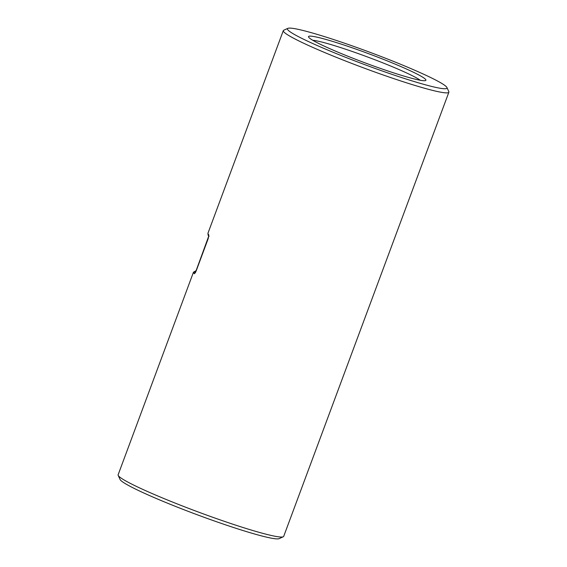 <?xml version="1.0" encoding="UTF-8"?>
<svg xmlns="http://www.w3.org/2000/svg" width="567" height="567" viewBox="0 0 567 567"><rect width="100%" height="100%" fill="white"/><g stroke="black" fill="none" stroke-linecap="round" stroke-linejoin="round"><path stroke-width="0.85" d="M383.568 57.48A85.114 6.691 20.4 0 0 287.866 28.35A85.114 6.691 20.4 0 0 350.845 59.365A85.114 6.691 20.4 0 0 446.916 87.502A85.114 6.691 20.4 0 0 383.568 57.48M446.916 87.502L448.809 91.599A88.324 6.946 -159.6 0 1 448.873 92.208A88.324 6.946 -159.6 0 1 349.116 62.398A88.324 6.946 -159.6 0 1 283.302 30.632A88.324 6.946 -159.6 0 1 283.755 30.214L287.866 28.35M283.245 536.786L279.134 538.65A85.114 6.691 -159.6 0 1 183.432 509.52A85.114 6.691 -159.6 0 1 120.084 479.498L118.191 475.401A88.324 6.946 20.4 0 0 183.935 506.558A88.324 6.946 20.4 0 0 283.245 536.786A88.324 6.946 20.4 0 0 283.698 536.368L448.873 92.208M195.218 272.869A1.609 1.581 120.2 0 0 194.431 273.755L193.609 272.982A88.324 6.946 -159.6 0 1 193.46 272.217L118.127 474.792A88.324 6.946 20.4 0 0 118.191 475.401M379.245 57.728A62.632 4.926 -159.6 0 1 425.59 80.549A62.632 4.926 -159.6 0 1 355.169 59.117A62.632 4.926 -159.6 0 1 308.554 37.018A62.632 4.926 -159.6 0 1 379.245 57.728M420.267 80.266A59.422 4.671 20.4 0 0 377.509 60.761A59.422 4.671 20.4 0 0 312.764 40.285M208.117 233.973A1.609 1.595 149.7 0 0 208.231 235.326L207.969 233.207A88.324 6.946 20.4 0 0 208.117 233.973L208.84 235.029L208.195 238.615L196.118 271.097L194.431 273.755M196.196 270.785A86.723 6.818 20.4 0 0 195.672 272.025L195.679 272.025A1.609 1.595 149.7 0 0 193.609 272.982M208.854 236.198A1.609 1.566 -35.2 0 1 208.84 235.029M207.969 233.207L283.302 30.632M196.281 270.544L193.46 272.217M208.231 235.326L209.017 236.482L208.798 235.957L195.303 272.869"/></g></svg>
